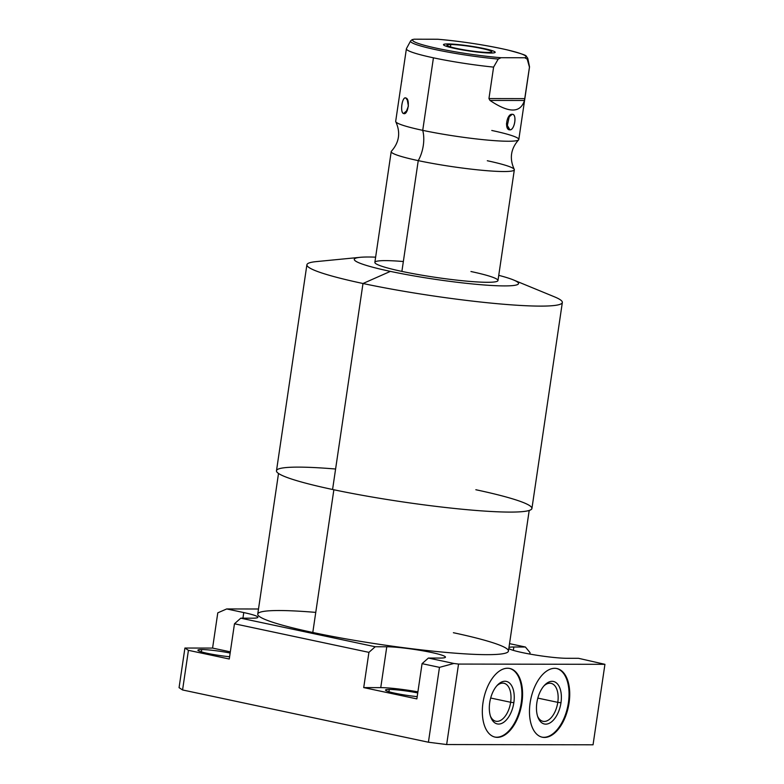 <?xml version="1.0" encoding="UTF-8"?>
<svg xmlns="http://www.w3.org/2000/svg" width="784" height="784" viewBox="0 0 784 784"><rect width="100%" height="100%" fill="white"/><g stroke="black" fill="none" stroke-linecap="round" stroke-linejoin="round"><path stroke-width="1.18" d="M453.867 663.47L428.378 658.05L439.932 658.07A32.438 3.107 8.4 0 0 431.357 652.455A32.438 3.107 8.4 0 0 386.777 646.771L375.222 646.751L240.786 618.174L252.34 618.194A32.438 3.107 8.4 0 0 243.765 612.569L226.703 608.943L258.504 609.001L226.703 608.943L217.785 612.843L226.703 608.943L243.765 612.569L242.942 618.174L243.765 612.569A32.438 3.107 8.4 0 1 257.858 617.282A32.438 3.107 8.4 0 1 252.34 618.194L240.786 618.174L375.222 646.751L368.921 652.357L234.475 623.78L240.786 618.174L234.475 623.78L229.271 659.011L188.425 650.328L229.271 659.011L234.475 623.78L368.921 652.357L375.222 646.751L386.777 646.771L380.75 687.627L363.717 687.597L416.863 698.897L363.717 687.597L368.921 652.357L363.717 687.597L380.75 687.627A32.438 3.107 -171.6 0 1 417.901 691.86A32.438 3.107 8.4 0 0 380.75 687.627L386.777 646.771A32.438 3.107 8.4 0 1 422.988 650.838A32.438 3.107 8.4 0 1 445.449 657.168A32.438 3.107 8.4 0 1 439.932 658.07L428.378 658.05L453.867 663.47L439.471 667.36L422.066 663.656L428.378 658.05L422.066 663.656L416.863 698.897L422.066 663.656L439.471 667.36L453.867 663.47L458.542 664.068L453.867 663.47M509.531 643.644L525.398 647.016L513.843 646.996A32.438 3.107 8.4 0 0 508.973 647.408A32.438 3.107 8.4 0 1 513.843 646.996L525.398 647.016L509.531 643.644M508.806 648.564A32.438 3.107 8.4 0 0 533.718 654.738A32.438 3.107 8.4 0 0 566.989 658.295L578.543 658.315L604.934 664.322L458.542 664.068L446.655 744.545L428.417 742.223L439.471 667.36L428.417 742.223L182.574 689.959L179.066 687.656L184.916 648.035L188.425 650.328L182.574 689.959L428.417 742.223L446.655 744.545L593.047 744.8L604.934 664.322L458.542 664.068L446.655 744.545L593.047 744.8L604.934 664.322L578.543 658.315L566.989 658.295A32.438 3.107 8.4 0 1 533.718 654.738A32.438 3.107 8.4 0 1 508.806 648.564M315.756 612.392A126.704 12.142 8.4 0 0 312.796 632.472A126.704 12.142 8.4 0 0 486.874 654.66A126.704 12.142 8.4 0 0 453.387 632.717M529.2 510.472L508.434 651.102A126.704 12.142 -171.6 0 1 441.049 651.955A126.704 12.142 -171.6 0 1 312.796 632.472L333.866 489.755L312.796 632.472A126.704 12.142 -171.6 0 1 257.75 614.088L278.516 473.448M475.839 489.735A129.105 12.377 -171.6 0 1 509.963 512.089A129.105 12.377 -171.6 0 1 332.573 489.49A129.105 12.377 -171.6 0 1 335.591 469.018M513.432 279.937L554.464 296.832A129.105 12.377 -171.6 0 1 513.383 304.996A129.105 12.377 -171.6 0 1 362.992 283.504A129.105 12.377 8.4 0 0 493.675 303.359A129.105 12.377 8.4 0 0 562.344 302.487L531.924 508.473A129.105 12.377 -171.6 0 1 463.266 509.335A129.105 12.377 -171.6 0 1 332.573 489.49L362.992 283.504L390.383 271.382A82.977 7.948 8.4 0 0 487.04 285.19A82.977 7.948 8.4 0 0 513.432 279.937A82.977 7.948 8.4 0 0 498.751 275.341A82.977 7.948 8.4 0 1 497.654 285.768A82.977 7.948 8.4 0 1 390.383 271.382L362.992 283.504A129.105 12.377 -171.6 0 1 316.079 261.631L360.238 257.319A82.977 7.948 8.4 0 0 390.383 271.382A82.977 7.948 8.4 0 1 375.624 257.162A82.977 7.948 8.4 0 0 360.238 257.319M470.949 271.519A62.23 5.968 -171.6 0 1 487.393 282.299A62.23 5.968 -171.6 0 1 401.888 271.401A62.23 5.968 -171.6 0 1 403.348 261.533M306.897 264.767A129.105 12.377 8.4 0 0 362.992 283.504L332.573 489.49A129.105 12.377 -171.6 0 1 276.487 470.753L306.897 264.767M514.333 169.785L497.977 280.545A62.23 5.968 -171.6 0 1 464.883 280.966A62.23 5.968 -171.6 0 1 401.888 271.401A62.23 5.968 -171.6 0 1 374.86 262.366L391.216 151.596A62.23 5.968 8.4 0 0 418.244 160.632L401.888 271.401L418.244 160.632A62.23 5.968 8.4 0 0 481.239 170.197A62.23 5.968 8.4 0 0 514.333 169.785A62.23 5.968 8.4 0 0 487.305 160.749M437.962 39.259C461.923 41.405 484.865 44.913 506.787 49.774C520.096 53.243 526.554 55.35 526.162 56.095L527.759 58.281A59.251 5.684 -171.6 0 1 527.211 59.114L529.455 67.169L527.211 59.114A59.251 5.684 8.4 0 0 527.759 58.281L529.514 66.758A62.23 5.968 -171.6 0 1 529.455 67.169A62.23 5.968 8.4 0 0 529.523 66.973L518.812 139.493A62.23 5.968 -171.6 0 1 485.717 139.915A62.23 5.968 -171.6 0 1 422.723 130.35A25.892 14.151 -78 0 1 418.244 160.632A62.23 5.968 8.4 0 0 483.169 170.383A62.23 5.968 8.4 0 0 514.245 169.334C509.286 158.574 510.737 148.764 518.596 139.895A62.23 5.968 -171.6 0 1 422.723 130.35A62.23 5.968 -171.6 0 1 395.783 121.755C400.732 132.516 399.281 142.335 391.432 151.204A62.23 5.968 8.4 0 0 418.244 160.632A25.892 14.151 102 0 0 422.723 130.35A62.23 5.968 -171.6 0 1 395.685 121.314L406.396 48.784A62.23 5.968 8.4 0 0 433.434 57.82L422.723 130.35L433.434 57.82A62.23 5.968 -171.6 0 1 406.465 48.588A62.23 5.968 8.4 0 0 406.396 48.784M491.774 130.467A62.23 5.968 -171.6 0 1 518.596 139.895M403.544 113.523C408.013 115.64 410.463 98.813 405.838 98C402.221 95.971 399.762 112.798 403.544 113.523L405.896 112.592L408.395 106.095L407.161 99.215L405.838 98L407.964 101.058L405.838 98C402.133 96.363 399.771 112.337 403.544 113.523L407.406 110.181L403.544 113.523M411.09 40.543A59.251 5.684 8.4 0 0 410.591 40.984A59.251 5.684 8.4 0 0 438.481 50.235A59.251 5.684 8.4 0 0 498.222 59.065L493.597 67.11A62.23 5.968 -171.6 0 1 433.434 57.82A62.23 5.968 8.4 0 0 493.597 67.11L498.222 59.065A59.251 5.684 -171.6 0 1 438.481 50.235A59.251 5.684 -171.6 0 1 410.591 40.984L406.465 48.588M437.609 39.239A57.301 5.488 -171.6 0 1 501.143 48.539A57.301 5.488 -171.6 0 1 524.751 57.761L527.211 59.114L524.751 57.761A57.301 5.488 8.4 0 0 501.143 48.539A57.301 5.488 8.4 0 0 437.609 39.239L413.942 39.2A57.301 5.488 8.4 0 0 437.55 48.432A57.301 5.488 8.4 0 0 501.074 57.722L498.222 59.065L501.074 57.722A57.301 5.488 -171.6 0 1 437.55 48.432A57.301 5.488 -171.6 0 1 413.942 39.2L438.05 39.259M524.751 57.761L501.074 57.722L524.751 57.761M450.79 44.541A22.648 2.176 8.4 0 0 456.778 48.461A22.648 2.176 8.4 0 0 487.903 52.43A22.648 2.176 8.4 0 0 481.915 48.5A22.648 2.176 8.4 0 0 450.79 44.541A22.648 2.176 8.4 0 0 446.939 45.178A22.648 2.176 8.4 0 0 462.619 49.588A22.648 2.176 8.4 0 0 487.903 52.43A22.648 2.176 8.4 0 0 491.754 51.793A22.648 2.176 8.4 0 0 476.064 47.373A22.648 2.176 8.4 0 0 450.79 44.541L450.437 46.893L450.79 44.541M401.653 81.654L401.82 80.046M529.455 67.169L524.81 98.627L488.951 98.568L493.597 67.11L488.951 98.568L489.98 100.43C508.885 113.2 520.38 113.219 524.467 100.489L529.455 67.169M509.904 129.83C514.588 130.526 517.283 113.68 512.197 114.307C506.768 113.445 504.014 130.271 509.904 129.83C514.833 129.977 517.195 114.013 512.197 114.307L507.875 117.943L512.197 114.307L509.453 115.738L506.983 127.116L509.904 129.83L506.435 123.852L509.904 129.83M524.467 100.489L524.81 98.627L488.951 98.568L489.98 100.43L524.467 100.489C520.38 113.219 508.885 113.2 489.98 100.43L524.467 100.489M530.131 702.846A35.094 19.179 -78 0 1 554.7 668.321A35.094 19.179 -78 0 1 569.076 702.915A35.094 19.179 -78 0 1 544.498 737.44A35.094 19.179 -78 0 1 530.131 702.846A35.094 19.179 102 0 0 542.303 737.215A35.094 19.179 102 0 0 569.076 702.915A35.094 19.179 102 0 0 556.895 668.546A35.094 19.179 102 0 0 530.131 702.846M482.983 702.768A35.094 19.179 -78 0 1 507.562 668.242A35.094 19.179 -78 0 1 521.928 702.836A35.094 19.179 -78 0 1 497.36 737.362A35.094 19.179 -78 0 1 482.983 702.768A35.094 19.179 102 0 0 495.165 737.127A35.094 19.179 102 0 0 521.928 702.836A35.094 19.179 102 0 0 509.757 668.468A35.094 19.179 102 0 0 482.983 702.768M509.414 668.399A35.094 19.179 -78 0 1 521.252 702.689L521.928 702.836L521.252 702.689A35.094 19.179 -78 0 1 494.822 737.048A35.094 19.179 102 0 0 521.252 702.689A35.094 19.179 102 0 0 509.414 668.399M513.843 702.68A21.736 11.878 -78 0 1 498.614 724.063A21.736 11.878 -78 0 1 489.716 702.631A21.736 11.878 -78 0 1 504.945 681.247A21.736 11.878 -78 0 1 513.843 702.68L510.649 702.268A19.414 10.613 -78 0 1 501.544 719.82A19.414 10.613 -78 0 1 490.421 716.125A19.414 10.613 102 0 0 495.841 721.241A19.414 10.613 102 0 0 510.649 702.268L513.843 702.68A21.736 11.878 102 0 0 510.217 683.746A21.736 11.878 102 0 0 497.624 684.932A21.736 11.878 102 0 0 489.716 702.631A21.736 11.878 102 0 0 490.774 717.154A21.736 11.878 102 0 0 503.23 722.603A21.736 11.878 102 0 0 513.843 702.68M496.88 685.735A19.414 10.613 -78 0 1 507.689 685.677A19.414 10.613 -78 0 1 510.649 702.268A19.414 10.613 102 0 0 503.916 683.256A19.414 10.613 102 0 0 496.88 685.735M490.686 698.025L510.649 702.268L490.686 698.025M201.684 649.554A22.03 2.107 8.4 0 0 197.94 650.181A22.03 2.107 8.4 0 0 229.614 656.737A22.03 2.107 -171.6 0 1 203.389 652.415A22.03 2.107 -171.6 0 1 201.684 649.554A22.03 2.107 -171.6 0 1 230.153 653.043A22.03 2.107 8.4 0 0 201.684 649.554L201.351 651.847L201.684 649.554M417.206 696.623A22.03 2.107 -171.6 0 1 390.981 692.301A22.03 2.107 -171.6 0 1 389.276 689.44A22.03 2.107 -171.6 0 1 417.745 692.929A22.03 2.107 8.4 0 0 389.276 689.44A22.03 2.107 8.4 0 0 385.532 690.057A22.03 2.107 8.4 0 0 417.206 696.623M230.329 651.857L212.582 648.084L184.916 648.035L188.425 650.328L182.574 689.959L179.066 687.656L184.916 648.035L212.582 648.084L217.785 612.843L212.582 648.084L230.329 651.857M530.043 652.631L525.398 647.016L530.043 652.631L529.837 654.062L530.043 652.631M513.344 650.367L513.843 646.996L513.344 650.367M388.942 691.733L389.276 689.44L388.942 691.733M537.559 716.204A19.414 10.613 102 0 0 542.979 721.319A19.414 10.613 102 0 0 557.787 702.346L537.824 698.103L557.787 702.346A19.414 10.613 102 0 0 551.054 683.344A19.414 10.613 102 0 0 544.018 685.814A19.414 10.613 -78 0 1 554.827 685.755A19.414 10.613 -78 0 1 557.787 702.346L560.981 702.758A21.736 11.878 102 0 0 557.365 683.834A21.736 11.878 102 0 0 544.762 685.01A21.736 11.878 102 0 0 536.864 702.719A21.736 11.878 102 0 0 537.912 717.233A21.736 11.878 102 0 0 550.368 722.681A21.736 11.878 102 0 0 560.981 702.758L557.787 702.346A19.414 10.613 -78 0 1 548.682 719.898A19.414 10.613 -78 0 1 537.559 716.204M568.39 702.768A35.094 19.179 102 0 0 556.562 668.487A35.094 19.179 -78 0 1 568.39 702.768L569.076 702.915L568.39 702.768A35.094 19.179 -78 0 1 541.96 737.136A35.094 19.179 102 0 0 568.39 702.768M560.981 702.758A21.736 11.878 -78 0 1 545.762 724.142A21.736 11.878 -78 0 1 536.864 702.719A21.736 11.878 -78 0 1 552.083 681.325A21.736 11.878 -78 0 1 560.981 702.758M447.938 43.933A26.137 2.509 8.4 0 0 443.489 44.668A26.137 2.509 8.4 0 0 461.59 49.764A26.137 2.509 8.4 0 0 490.755 53.038A26.137 2.509 8.4 0 0 495.194 52.303A26.137 2.509 8.4 0 0 477.103 47.207A26.137 2.509 8.4 0 0 447.938 43.933M410.591 40.984L412.345 39.504"/></g></svg>
